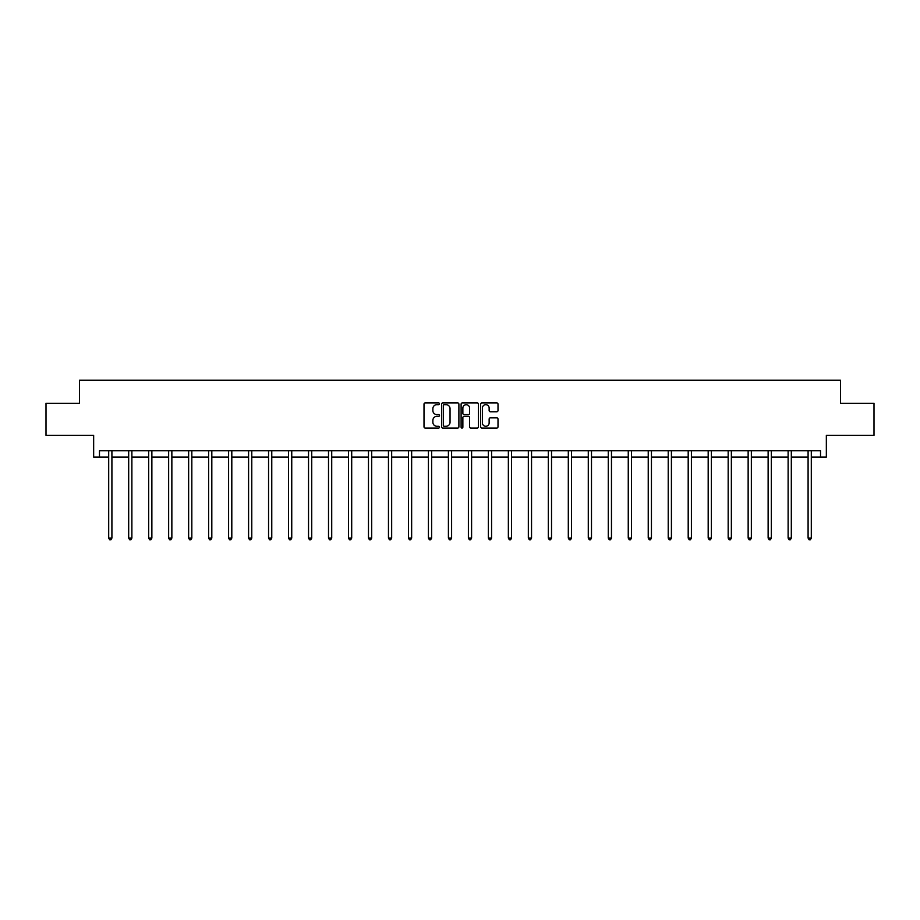 <?xml version="1.0" encoding="UTF-8"?>
<svg xmlns="http://www.w3.org/2000/svg" width="920" height="920" viewBox="0 0 920 920"><rect width="100%" height="100%" fill="white"/><g stroke="black" fill="none" stroke-linecap="round" stroke-linejoin="round"><path stroke-width="1.38" d="M439.507 403.776A0.885 0.885 0 0 0 438.621 402.902L425.27 402.902A1.254 1.254 0 0 0 424.005 404.156L424.005 426.788A1.254 1.254 0 0 0 425.27 428.053L438.621 428.053A0.885 0.885 0 0 0 439.507 427.167A0.885 0.885 0 0 0 438.621 426.282L436.897 426.282A4.025 4.025 0 0 1 432.871 422.268L432.871 420.382A4.025 4.025 0 0 1 436.897 416.357L438.621 416.357A0.885 0.885 0 0 0 439.507 415.472A0.885 0.885 0 0 0 438.621 414.598L436.897 414.598A4.025 4.025 0 0 1 432.871 410.573L432.871 408.687A4.025 4.025 0 0 1 436.897 404.662L438.621 404.662A0.885 0.885 0 0 0 439.507 403.776M99.475 457.102L99.475 450.697L820.525 450.697L820.525 457.102L826.344 457.102L826.344 435.332L874 435.332L874 403.305L840.5 403.305L840.5 380.247L79.499 380.247L79.499 403.305L46 403.305L46 435.332L93.656 435.332L93.656 457.102L108.698 457.102M496.742 411.769A1.254 1.254 0 0 0 498.007 410.504L498.007 404.156A1.254 1.254 0 0 0 496.742 402.902L481.907 402.902A1.254 1.254 0 0 0 480.654 404.156L480.654 426.788A1.254 1.254 0 0 0 481.907 428.053L496.742 428.053A1.254 1.254 0 0 0 498.007 426.788L498.007 419.117A1.254 1.254 0 0 0 496.742 417.864L490.394 417.864A1.254 1.254 0 0 0 489.141 419.117L489.141 422.924A3.358 3.358 0 0 1 485.772 426.282A3.358 3.358 0 0 1 482.413 422.924L482.413 408.02A3.358 3.358 0 0 1 485.772 404.662A3.358 3.358 0 0 1 489.141 408.02L489.141 410.504A1.254 1.254 0 0 0 490.394 411.769L496.742 411.769M458.896 404.156A1.254 1.254 0 0 0 457.642 402.902L442.808 402.902A1.254 1.254 0 0 0 441.554 404.156L441.554 426.788A1.254 1.254 0 0 0 442.808 428.053L457.642 428.053A1.254 1.254 0 0 0 458.896 426.788L458.896 404.156M462.357 402.902L477.192 402.902A1.254 1.254 0 0 1 478.446 404.156L478.446 426.788A1.254 1.254 0 0 1 477.192 428.053L470.844 428.053A1.254 1.254 0 0 1 469.591 426.788L469.591 417.611A1.254 1.254 0 0 0 468.326 416.357L464.117 416.357A1.254 1.254 0 0 0 462.863 417.611L462.863 427.167A0.885 0.885 0 0 1 461.978 428.053A0.885 0.885 0 0 1 461.104 427.167L461.104 404.156A1.254 1.254 0 0 1 462.357 402.902M111.906 457.102L128.685 457.102M131.882 457.102L148.672 457.102M151.869 457.102L168.647 457.102M171.856 457.102L188.634 457.102M191.831 457.102L208.61 457.102M211.818 457.102L228.597 457.102M231.805 457.102L248.584 457.102M251.781 457.102L268.559 457.102M271.768 457.102L288.546 457.102M291.743 457.102L308.534 457.102M311.73 457.102L328.509 457.102M331.717 457.102L348.496 457.102M351.693 457.102L368.471 457.102M371.68 457.102L388.459 457.102M391.667 457.102L408.445 457.102M411.642 457.102L428.421 457.102M431.629 457.102L448.408 457.102M451.605 457.102L468.395 457.102M471.592 457.102L488.37 457.102M491.579 457.102L508.357 457.102M511.554 457.102L528.333 457.102M531.541 457.102L548.32 457.102M551.528 457.102L568.307 457.102M571.504 457.102L588.282 457.102M591.491 457.102L608.269 457.102M611.466 457.102L628.256 457.102M631.453 457.102L648.232 457.102M651.44 457.102L668.219 457.102M671.416 457.102L688.194 457.102M691.403 457.102L708.181 457.102M711.39 457.102L728.168 457.102M731.365 457.102L748.144 457.102M751.352 457.102L768.131 457.102M771.328 457.102L788.118 457.102M791.315 457.102L808.093 457.102M811.302 457.102L820.525 457.102M444.187 404.662A0.885 0.885 0 0 0 443.313 405.536L443.313 425.408A0.885 0.885 0 0 0 444.187 426.282L446.016 426.282A4.025 4.025 0 0 0 450.041 422.268L450.041 408.687A4.025 4.025 0 0 0 446.016 404.662L444.187 404.662M469.591 408.089A3.358 3.358 0 0 0 466.221 404.719A3.358 3.358 0 0 0 462.863 408.089L462.863 413.333A1.254 1.254 0 0 0 464.117 414.598L468.326 414.598A1.254 1.254 0 0 0 469.591 413.333L469.591 408.089M112.067 450.697L111.998 450.892A1.276 1.276 0 0 0 111.906 451.363L111.906 538.085L108.698 538.085L108.698 451.363A1.276 1.276 0 0 0 108.606 450.892L108.537 450.697M111.906 538.085L110.94 539.752L109.664 539.752L108.698 538.085M132.054 450.697L131.974 450.892A1.276 1.276 0 0 0 131.882 451.363L131.882 538.085L128.685 538.085L128.685 451.363A1.276 1.276 0 0 0 128.593 450.892L128.512 450.697M131.882 538.085L130.927 539.752L129.651 539.752L128.685 538.085M152.041 450.697L151.961 450.892A1.276 1.276 0 0 0 151.869 451.363L151.869 538.085L148.672 538.085L148.672 451.363A1.276 1.276 0 0 0 148.58 450.892L148.499 450.697M151.869 538.085L150.914 539.752L149.626 539.752L148.672 538.085M172.017 450.697L171.948 450.892A1.276 1.276 0 0 0 171.856 451.363L171.856 538.085L168.647 538.085L168.647 451.363A1.276 1.276 0 0 0 168.555 450.892L168.486 450.697M171.856 538.085L170.89 539.752L169.613 539.752L168.647 538.085M192.004 450.697L191.923 450.892A1.276 1.276 0 0 0 191.831 451.363L191.831 538.085L188.634 538.085L188.634 451.363A1.276 1.276 0 0 0 188.542 450.892L188.462 450.697M191.831 538.085L190.877 539.752L189.589 539.752L188.634 538.085M211.991 450.697L211.91 450.892A1.276 1.276 0 0 0 211.818 451.363L211.818 538.085L208.61 538.085L208.61 451.363A1.276 1.276 0 0 0 208.518 450.892L208.449 450.697M211.818 538.085L210.852 539.752L209.576 539.752L208.61 538.085M231.966 450.697L231.897 450.892A1.276 1.276 0 0 0 231.805 451.363L231.805 538.085L228.597 538.085L228.597 451.363A1.276 1.276 0 0 0 228.505 450.892L228.424 450.697M231.805 538.085L230.839 539.752L229.563 539.752L228.597 538.085M251.953 450.697L251.873 450.892A1.276 1.276 0 0 0 251.781 451.363L251.781 538.085L248.584 538.085L248.584 451.363A1.276 1.276 0 0 0 248.492 450.892L248.411 450.697M251.781 538.085L250.827 539.752L249.538 539.752L248.584 538.085M271.929 450.697L271.86 450.892A1.276 1.276 0 0 0 271.768 451.363L271.768 538.085L268.559 538.085L268.559 451.363A1.276 1.276 0 0 0 268.467 450.892L268.398 450.697M271.768 538.085L270.802 539.752L269.525 539.752L268.559 538.085M291.916 450.697L291.835 450.892A1.276 1.276 0 0 0 291.743 451.363L291.743 538.085L288.546 538.085L288.546 451.363A1.276 1.276 0 0 0 288.454 450.892L288.374 450.697M291.743 538.085L290.789 539.752L289.512 539.752L288.546 538.085M311.903 450.697L311.822 450.892A1.276 1.276 0 0 0 311.73 451.363L311.73 538.085L308.534 538.085L308.534 451.363A1.276 1.276 0 0 0 308.441 450.892L308.361 450.697M311.73 538.085L310.776 539.752L309.488 539.752L308.534 538.085M331.878 450.697L331.809 450.892A1.276 1.276 0 0 0 331.717 451.363L331.717 538.085L328.509 538.085L328.509 451.363A1.276 1.276 0 0 0 328.417 450.892L328.348 450.697M331.717 538.085L330.751 539.752L329.475 539.752L328.509 538.085M351.865 450.697L351.785 450.892A1.276 1.276 0 0 0 351.693 451.363L351.693 538.085L348.496 538.085L348.496 451.363A1.276 1.276 0 0 0 348.404 450.892L348.323 450.697M351.693 538.085L350.738 539.752L349.45 539.752L348.496 538.085M371.853 450.697L371.772 450.892A1.276 1.276 0 0 0 371.68 451.363L371.68 538.085L368.471 538.085L368.471 451.363A1.276 1.276 0 0 0 368.379 450.892L368.31 450.697M371.68 538.085L370.714 539.752L369.437 539.752L368.471 538.085M391.828 450.697L391.759 450.892A1.276 1.276 0 0 0 391.667 451.363L391.667 538.085L388.459 538.085L388.459 451.363A1.276 1.276 0 0 0 388.366 450.892L388.286 450.697M391.667 538.085L390.701 539.752L389.424 539.752L388.459 538.085M411.815 450.697L411.734 450.892A1.276 1.276 0 0 0 411.642 451.363L411.642 538.085L408.445 538.085L408.445 451.363A1.276 1.276 0 0 0 408.353 450.892L408.273 450.697M411.642 538.085L410.688 539.752L409.4 539.752L408.445 538.085M431.791 450.697L431.721 450.892A1.276 1.276 0 0 0 431.629 451.363L431.629 538.085L428.421 538.085L428.421 451.363A1.276 1.276 0 0 0 428.329 450.892L428.26 450.697M431.629 538.085L430.663 539.752L429.387 539.752L428.421 538.085M451.777 450.697L451.697 450.892A1.276 1.276 0 0 0 451.605 451.363L451.605 538.085L448.408 538.085L448.408 451.363A1.276 1.276 0 0 0 448.316 450.892L448.235 450.697M451.605 538.085L450.65 539.752L449.362 539.752L448.408 538.085M471.764 450.697L471.684 450.892A1.276 1.276 0 0 0 471.592 451.363L471.592 538.085L468.395 538.085L468.395 451.363A1.276 1.276 0 0 0 468.303 450.892L468.222 450.697M471.592 538.085L470.637 539.752L469.349 539.752L468.395 538.085M491.74 450.697L491.671 450.892A1.276 1.276 0 0 0 491.579 451.363L491.579 538.085L488.37 538.085L488.37 451.363A1.276 1.276 0 0 0 488.278 450.892L488.209 450.697M491.579 538.085L490.613 539.752L489.336 539.752L488.37 538.085M511.727 450.697L511.647 450.892A1.276 1.276 0 0 0 511.554 451.363L511.554 538.085L508.357 538.085L508.357 451.363A1.276 1.276 0 0 0 508.265 450.892L508.185 450.697M511.554 538.085L510.6 539.752L509.312 539.752L508.357 538.085M531.714 450.697L531.634 450.892A1.276 1.276 0 0 0 531.541 451.363L531.541 538.085L528.333 538.085L528.333 451.363A1.276 1.276 0 0 0 528.241 450.892L528.172 450.697M531.541 538.085L530.575 539.752L529.299 539.752L528.333 538.085M551.689 450.697L551.62 450.892A1.276 1.276 0 0 0 551.528 451.363L551.528 538.085L548.32 538.085L548.32 451.363A1.276 1.276 0 0 0 548.228 450.892L548.147 450.697M551.528 538.085L550.562 539.752L549.286 539.752L548.32 538.085M571.676 450.697L571.596 450.892A1.276 1.276 0 0 0 571.504 451.363L571.504 538.085L568.307 538.085L568.307 451.363A1.276 1.276 0 0 0 568.215 450.892L568.134 450.697M571.504 538.085L570.549 539.752L569.261 539.752L568.307 538.085M591.652 450.697L591.583 450.892A1.276 1.276 0 0 0 591.491 451.363L591.491 538.085L588.282 538.085L588.282 451.363A1.276 1.276 0 0 0 588.191 450.892L588.121 450.697M591.491 538.085L590.525 539.752L589.248 539.752L588.282 538.085M611.639 450.697L611.558 450.892A1.276 1.276 0 0 0 611.466 451.363L611.466 538.085L608.269 538.085L608.269 451.363A1.276 1.276 0 0 0 608.178 450.892L608.097 450.697M611.466 538.085L610.512 539.752L609.224 539.752L608.269 538.085M631.626 450.697L631.545 450.892A1.276 1.276 0 0 0 631.453 451.363L631.453 538.085L628.256 538.085L628.256 451.363A1.276 1.276 0 0 0 628.164 450.892L628.084 450.697M631.453 538.085L630.487 539.752L629.211 539.752L628.256 538.085M651.601 450.697L651.532 450.892A1.276 1.276 0 0 0 651.44 451.363L651.44 538.085L648.232 538.085L648.232 451.363A1.276 1.276 0 0 0 648.14 450.892L648.071 450.697M651.44 538.085L650.474 539.752L649.198 539.752L648.232 538.085M671.588 450.697L671.508 450.892A1.276 1.276 0 0 0 671.416 451.363L671.416 538.085L668.219 538.085L668.219 451.363A1.276 1.276 0 0 0 668.127 450.892L668.046 450.697M671.416 538.085L670.461 539.752L669.173 539.752L668.219 538.085M691.575 450.697L691.495 450.892A1.276 1.276 0 0 0 691.403 451.363L691.403 538.085L688.194 538.085L688.194 451.363A1.276 1.276 0 0 0 688.102 450.892L688.033 450.697M691.403 538.085L690.437 539.752L689.16 539.752L688.194 538.085M711.551 450.697L711.482 450.892A1.276 1.276 0 0 0 711.39 451.363L711.39 538.085L708.181 538.085L708.181 451.363A1.276 1.276 0 0 0 708.089 450.892L708.009 450.697M711.39 538.085L710.424 539.752L709.147 539.752L708.181 538.085M731.538 450.697L731.457 450.892A1.276 1.276 0 0 0 731.365 451.363L731.365 538.085L728.168 538.085L728.168 451.363A1.276 1.276 0 0 0 728.077 450.892L727.996 450.697M731.365 538.085L730.411 539.752L729.123 539.752L728.168 538.085M751.513 450.697L751.444 450.892A1.276 1.276 0 0 0 751.352 451.363L751.352 538.085L748.144 538.085L748.144 451.363A1.276 1.276 0 0 0 748.052 450.892L747.983 450.697M751.352 538.085L750.386 539.752L749.11 539.752L748.144 538.085M771.5 450.697L771.42 450.892A1.276 1.276 0 0 0 771.328 451.363L771.328 538.085L768.131 538.085L768.131 451.363A1.276 1.276 0 0 0 768.039 450.892L767.958 450.697M771.328 538.085L770.373 539.752L769.085 539.752L768.131 538.085M791.487 450.697L791.407 450.892A1.276 1.276 0 0 0 791.315 451.363L791.315 538.085L788.118 538.085L788.118 451.363A1.276 1.276 0 0 0 788.026 450.892L787.945 450.697M791.315 538.085L790.349 539.752L789.072 539.752L788.118 538.085M811.463 450.697L811.394 450.892A1.276 1.276 0 0 0 811.302 451.363L811.302 538.085L808.093 538.085L808.093 451.363A1.276 1.276 0 0 0 808.001 450.892L807.932 450.697M811.302 538.085L810.336 539.752L809.059 539.752L808.093 538.085"/></g></svg>

